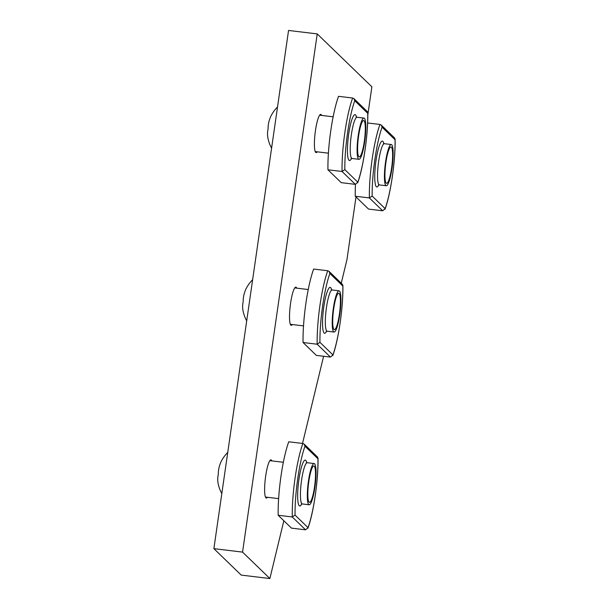 <?xml version="1.0" encoding="UTF-8"?>
<svg xmlns="http://www.w3.org/2000/svg" width="609" height="609" viewBox="0 0 609 609"><rect width="100%" height="100%" fill="white"/><g stroke="black" fill="none" stroke-linecap="round" stroke-linejoin="round"><path stroke-width="0.91" d="M359.691 156.787A18.331 3.182 96.9 0 0 364.753 137.885A18.331 3.182 96.9 0 0 363.657 120.498A18.331 3.182 96.9 0 0 363.223 120.605A18.331 3.182 96.9 0 0 358.161 139.507A18.331 3.182 96.9 0 0 359.257 156.894A18.331 3.182 96.9 0 0 359.691 156.787M271.591 148.154A34.507 34.507 0 0 1 267.952 138.167A32.696 25.54 19.6 0 1 268.074 129.093A32.696 29.75 164.1 0 1 270.327 117.514A32.696 4.21 -174.4 0 1 270.373 117.248A34.507 34.507 0 0 1 277.529 106.971M367.798 112.848L367.745 113.327A49.786 8.648 96.9 0 1 357.826 182.19L355.351 184.36L342.052 171.494L344.831 169.607L357.826 182.19L357.681 182.86C363.406 167.399 368.194 134.079 367.798 112.848L367.204 111.477L353.966 98.666L354.75 100.744A49.786 8.648 96.9 0 0 347.541 133.006A49.786 8.648 96.9 0 0 344.831 169.607M353.966 98.666L352.641 98.019A52.138 9.051 -83.1 0 0 344.884 132.374A52.138 9.051 -83.1 0 0 342.052 171.494L327.947 169.789L341.238 182.654L355.351 184.36M352.641 98.019L338.528 96.321A52.138 9.051 96.9 0 0 330.778 130.669A52.138 9.051 96.9 0 0 327.947 169.789M358.229 135.579A20.767 3.608 96.9 0 0 358.967 159.314A20.767 3.608 96.9 0 0 364.677 141.821A20.767 3.608 96.9 0 0 363.946 118.085A20.767 3.608 96.9 0 0 358.229 135.579M364.304 141.455A18.331 3.182 96.9 0 0 363.657 120.498A18.331 3.182 96.9 0 0 358.61 135.944A18.331 3.182 96.9 0 0 359.257 156.894A18.331 3.182 96.9 0 0 364.304 141.455M334.798 329.522A18.331 3.182 96.9 0 0 339.86 310.62A18.331 3.182 96.9 0 0 338.764 293.233A18.331 3.182 96.9 0 0 338.33 293.34A18.331 3.182 96.9 0 0 333.268 312.242A18.331 3.182 96.9 0 0 334.364 329.629A18.331 3.182 96.9 0 0 334.798 329.522M246.698 320.89A34.507 34.507 0 0 1 243.06 310.894A32.696 25.54 19.6 0 1 243.181 301.82A32.696 29.75 164.1 0 1 245.435 290.242A32.696 4.21 -174.4 0 1 245.488 289.983A34.507 34.507 0 0 1 252.636 279.706M342.905 285.583L342.859 286.055A49.786 8.648 96.9 0 1 332.933 354.918L330.459 357.087L317.16 344.222L319.938 342.342L332.933 354.918L332.788 355.587C338.513 340.134 343.309 306.807 342.905 285.583L342.311 284.213L329.073 271.401L329.857 273.479A49.786 8.648 96.9 0 0 322.656 305.741A49.786 8.648 96.9 0 0 319.938 342.342M329.073 271.401L327.749 270.754A52.138 9.051 -83.1 0 0 319.991 305.109A52.138 9.051 -83.1 0 0 317.16 344.222L303.054 342.517L316.353 355.382L330.459 357.087M327.749 270.754L313.643 269.049A52.138 9.051 96.9 0 0 305.885 303.404A52.138 9.051 96.9 0 0 303.054 342.517M333.344 308.314A20.767 3.608 96.9 0 0 334.075 332.042A20.767 3.608 96.9 0 0 339.792 314.548A20.767 3.608 96.9 0 0 339.053 290.813A20.767 3.608 96.9 0 0 333.344 308.314M339.411 314.183A18.331 3.182 96.9 0 0 338.764 293.233A18.331 3.182 96.9 0 0 333.717 308.679A18.331 3.182 96.9 0 0 334.364 329.629A18.331 3.182 96.9 0 0 339.411 314.183M317.251 151.824A19.237 3.342 -83.1 0 1 316.132 152.6A19.237 3.342 -83.1 0 1 315.454 130.608A19.237 3.342 -83.1 0 1 320.753 114.401A19.237 3.342 -83.1 0 1 321.651 115.421M283.847 520.748L269.878 578.55L241.202 575.086L213.881 548.648L288.552 30.45L317.228 33.914L371.871 86.79L367.813 114.987M267.473 497.287A19.237 3.342 -83.1 0 1 266.354 498.063A19.237 3.342 -83.1 0 1 265.676 476.071A19.237 3.342 -83.1 0 1 270.967 459.864A19.237 3.342 -83.1 0 1 271.865 460.891M292.358 324.551A19.237 3.342 -83.1 0 1 291.247 325.335A19.237 3.342 -83.1 0 1 290.569 303.343A19.237 3.342 -83.1 0 1 295.86 287.128A19.237 3.342 -83.1 0 1 296.758 288.156M269.878 578.55L242.557 552.112L317.228 33.914M355.999 196.935L346.978 259.525L341.261 283.193M323.6 356.257L302.528 443.443M213.881 548.648L242.557 552.112M309.905 502.258A18.331 3.182 96.9 0 0 314.975 483.348A18.331 3.182 96.9 0 0 313.871 465.961A18.331 3.182 96.9 0 0 313.445 466.068A18.331 3.182 96.9 0 0 308.375 484.977A18.331 3.182 96.9 0 0 309.479 502.364A18.331 3.182 96.9 0 0 309.905 502.258M221.813 493.617A34.507 34.507 0 0 1 218.167 483.63A32.696 25.54 19.6 0 1 218.296 474.556A32.696 29.75 164.1 0 1 220.542 462.977A32.696 4.21 -174.4 0 1 220.595 462.711A34.507 34.507 0 0 1 227.743 452.434M318.012 458.311L317.967 458.79A49.786 8.648 96.9 0 1 308.04 527.653L305.566 529.822L292.267 516.957L295.045 515.077L308.04 527.653L307.903 528.323C313.627 512.862 318.416 479.542 318.02 458.311L317.426 456.94L304.188 444.128M317.967 458.79L304.972 446.214L304.188 444.136L302.856 443.489A52.138 9.051 -83.1 0 0 295.106 477.844A52.138 9.051 -83.1 0 0 292.267 516.957L278.161 515.252L291.46 528.117L305.566 529.822M302.856 443.489L288.75 441.784A52.138 9.051 96.9 0 0 280.993 476.139A52.138 9.051 96.9 0 0 278.161 515.252M308.451 481.041A20.767 3.608 96.9 0 0 309.182 504.777A20.767 3.608 96.9 0 0 314.899 487.284A20.767 3.608 96.9 0 0 314.168 463.548A20.767 3.608 96.9 0 0 308.451 481.041M314.518 486.918A18.331 3.182 96.9 0 0 313.871 465.961A18.331 3.182 96.9 0 0 308.832 481.407A18.331 3.182 96.9 0 0 309.479 502.364A18.331 3.182 96.9 0 0 314.518 486.918M387.012 183.225A18.331 3.182 96.9 0 0 392.074 164.323A18.331 3.182 96.9 0 0 390.978 146.936A18.331 3.182 96.9 0 0 390.544 147.043A18.331 3.182 96.9 0 0 385.482 165.945A18.331 3.182 96.9 0 0 386.578 183.332A18.331 3.182 96.9 0 0 387.012 183.225M395.119 139.286L395.074 139.766A49.786 8.648 96.9 0 1 385.147 208.628L382.673 210.798L369.374 197.933L372.152 196.045L385.147 208.628L385.002 209.298C390.727 193.837 395.523 160.517 395.119 139.286L394.525 137.916L381.287 125.104L382.071 127.182A49.786 8.648 96.9 0 0 374.87 159.444A49.786 8.648 96.9 0 0 372.152 196.045M381.287 125.104L379.963 124.457A52.138 9.051 -83.1 0 0 372.206 158.812A52.138 9.051 -83.1 0 0 369.374 197.933L355.268 196.227L368.559 209.093L382.673 210.798M355.466 184.367A52.138 9.051 96.9 0 0 355.268 196.227M385.558 162.017A20.767 3.608 96.9 0 0 386.289 185.753A20.767 3.608 96.9 0 0 392.006 168.259A20.767 3.608 96.9 0 0 391.267 144.523A20.767 3.608 96.9 0 0 385.558 162.017M379.963 124.457L367.63 122.972M391.625 167.894A18.331 3.182 96.9 0 0 390.978 146.936A18.331 3.182 96.9 0 0 385.931 162.382A18.331 3.182 96.9 0 0 386.578 183.332A18.331 3.182 96.9 0 0 391.625 167.894M367.745 113.327L354.75 100.744M351.484 158.523A23.112 4.012 -83.1 0 1 347.693 155.858A23.112 4.012 -83.1 0 1 348.691 134.117A23.112 4.012 -83.1 0 1 356.493 117.073M363.946 118.085L357.064 117.248A20.767 3.608 96.9 0 0 351.347 134.749A20.767 3.608 96.9 0 0 352.086 158.485L351.066 158.721L351.5 158.089M342.859 286.055L329.857 273.479M326.591 331.25A23.112 4.012 -83.1 0 1 322.8 328.594A23.112 4.012 -83.1 0 1 323.798 306.852A23.112 4.012 -83.1 0 1 331.601 289.8M339.053 290.813L332.171 289.983A20.767 3.608 96.9 0 0 326.462 307.476A20.767 3.608 96.9 0 0 327.193 331.212L326.173 331.456L326.607 330.824M304.972 446.214A49.786 8.648 96.9 0 0 297.763 478.468A49.786 8.648 96.9 0 0 295.045 515.077M301.706 503.986A23.112 4.012 -83.1 0 1 297.915 501.321A23.112 4.012 -83.1 0 1 298.912 479.58A23.112 4.012 -83.1 0 1 306.715 462.536M314.168 463.548L307.286 462.718A20.767 3.608 96.9 0 0 301.569 480.212A20.767 3.608 96.9 0 0 302.3 503.947L301.28 504.183L301.714 503.552M395.074 139.766L382.071 127.182M378.806 184.961A23.112 4.012 -83.1 0 1 375.015 182.297A23.112 4.012 -83.1 0 1 376.012 160.555A23.112 4.012 -83.1 0 1 383.815 143.511M391.267 144.523L384.386 143.686A20.767 3.608 96.9 0 0 378.676 161.187A20.767 3.608 96.9 0 0 379.407 184.923L378.387 185.159L378.821 184.527M319.634 115.177L333.138 116.814M315.234 151.58L328.411 153.171M357.064 117.248L356.128 116.776L356.402 117.491M358.967 159.314L352.086 158.485M294.741 287.912L308.245 289.541M290.348 324.308L303.518 325.899M332.171 289.983L331.243 289.511L331.509 290.227M334.075 332.042L327.193 331.212M269.856 460.648L283.352 462.277M265.455 497.043L278.625 498.634M307.286 462.718L306.35 462.239L306.624 462.954M309.182 504.777L302.3 503.947M384.386 143.686L383.457 143.214L383.723 143.93M386.289 185.753L379.407 184.923"/></g></svg>
